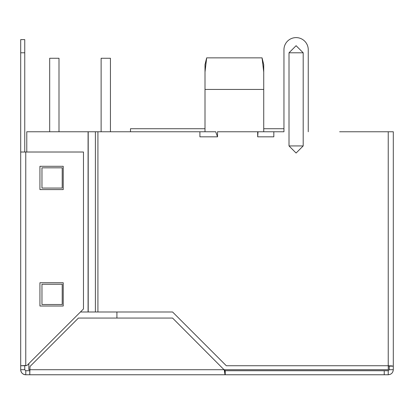 <?xml version="1.0" encoding="UTF-8"?>
<svg xmlns="http://www.w3.org/2000/svg" width="414" height="414" viewBox="0 0 414 414"><rect width="100%" height="100%" fill="white"/><g stroke="black" fill="none" stroke-linecap="round" stroke-linejoin="round"><path stroke-width="0.62" d="M388.265 365.733L388.265 369.707L28.825 369.707L28.825 363.606M116.914 318.066L116.914 311.99M205.002 128.728L130.482 128.728L130.482 131.766M263.728 131.766L263.728 89.445L205.002 89.445L205.002 131.766M388.239 370.716L388.239 374.768L225.226 374.768L225.226 370.716L388.239 370.716L389.248 369.707L389.248 366.152L388.239 365.733L226.313 365.733L172.576 311.99L97.921 311.99L97.921 131.766L199.91 131.766L199.91 136.832L217.531 136.832L217.531 131.766L257.674 131.766L257.674 136.832L273.825 136.832L273.825 131.766L283.952 131.766L283.952 49.752L283.952 128.728L263.728 128.728L263.728 126.705M263.728 89.445L263.728 64.61L262.057 57.856L206.674 57.856L205.002 72.02L205.002 64.61L206.674 57.856L205.717 61.717M205.002 89.445L205.002 72.02M263.728 72.02L262.057 57.856L262.533 59.787M224.942 374.287L224.212 369.707L225.226 370.716L224.942 370.623L225.226 374.768L25.761 374.768A5.061 5.061 0 0 1 20.7 369.707L20.7 39.615L24.752 39.62L20.7 39.625L24.752 39.615L24.752 152.016L20.7 152.01L20.7 168.213M25.761 370.716L25.761 374.768C22.692 374.463 21 372.776 20.7 369.707L24.752 369.707L25.761 370.716L29.767 370.716L29.767 374.768L29.989 366.488L78.412 318.066L172.576 318.066L224.942 370.623M384.233 370.716L384.233 374.768M389.248 369.707L393.3 369.707C393 372.776 391.313 374.463 388.239 374.768M29.767 370.716L29.984 369.981M393.3 369.707L393.3 131.766L388.239 131.766L388.239 365.733L393.3 366.152L390.749 365.774M25.761 152.016L83.473 152.016L83.473 308.953L26.926 365.505L24.752 365.733L20.7 365.733L25.761 365.505L25.761 152.016L20.7 152.016M24.752 365.733L24.752 369.707M388.239 365.733L389.248 366.152L393.3 366.152M393.3 271.491L393.3 271.206M63.223 306.018L63.223 282.731L39.935 282.731L39.935 306.018L63.223 306.018M63.223 189.581L63.223 166.293L39.935 166.293L39.935 189.581L63.223 189.581M25.311 365.521L25.761 365.505M339.635 131.766L388.239 131.766M289.013 52.79L289.013 145.94L296.093 153.03L303.188 145.94L303.188 52.79L296.103 45.706L289.013 52.79L303.188 52.79M283.952 49.752A12.151 12.151 0 0 1 296.098 37.607A12.151 12.151 0 0 1 308.249 49.752L308.249 131.766L308.249 49.752M273.825 131.766L258.036 131.766L257.674 136.832M217.531 136.832L215.699 131.766L199.91 131.766M88.208 131.766L95.391 131.766L95.391 311.99L88.208 311.99L88.208 131.766L26.775 131.766L26.775 152.016M97.921 131.766L95.391 131.766M95.391 311.99L97.921 311.99M88.208 311.99L80.435 311.99M41.964 284.252L41.964 304.502L62.214 304.502L62.214 284.252L41.964 284.252M41.964 167.815L41.964 188.065L62.214 188.065L62.214 167.815L41.964 167.815M101.12 131.766L101.12 58.26L110.434 58.26L110.434 131.766M49.685 131.766L49.685 58.26L59 58.26L59 131.766M20.7 52.785L24.752 52.785M303.188 145.94L289.013 145.94M88.078 131.766L88.078 311.99"/></g></svg>
